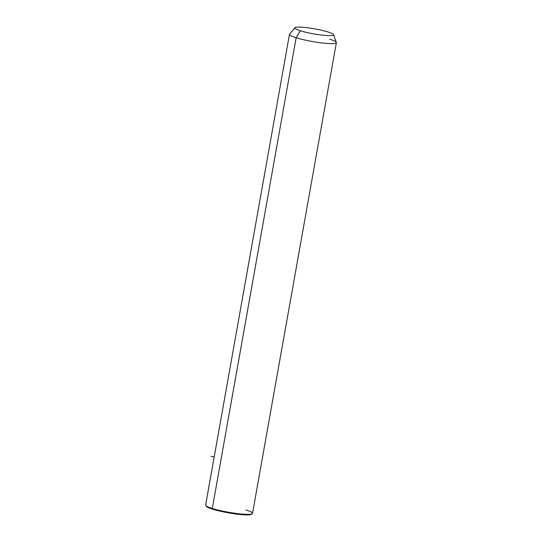 <?xml version="1.0" encoding="UTF-8"?>
<svg xmlns="http://www.w3.org/2000/svg" width="542" height="542" viewBox="0 0 542 542"><rect width="100%" height="100%" fill="white"/><g stroke="black" fill="none" stroke-linecap="round" stroke-linejoin="round"><path stroke-width="0.81" d="M333.472 34.6L336.338 42.398A23.814 3.11 -169.9 0 1 322.341 43.008A23.814 3.11 -169.9 0 1 296.149 37.737L300.376 30.758A19.607 2.561 10.1 0 0 321.941 35.101A19.607 2.561 10.1 0 0 333.472 34.6A19.607 2.561 10.1 0 0 328.005 31.964A19.607 2.561 10.1 0 0 307.802 27.791A19.607 2.561 10.1 0 0 294.977 27.744A19.607 2.561 10.1 0 0 300.376 30.758L296.149 37.737A23.814 3.11 -169.9 0 1 289.591 34.071L294.977 27.744M328.005 31.964A19.607 2.561 -169.9 0 1 327.68 35.582A19.607 2.561 -169.9 0 1 300.376 30.758A19.607 2.561 -169.9 0 1 300.695 27.141A19.607 2.561 -169.9 0 1 328.005 31.964M336.365 42.642L252.518 513.369A23.814 3.11 -169.9 0 1 237.667 513.633A23.814 3.11 -169.9 0 1 212.301 508.464A23.814 3.11 -169.9 0 1 205.635 505.015L289.482 34.288A23.814 3.11 10.1 0 0 296.149 37.737L212.301 508.464L296.149 37.737A23.814 3.11 10.1 0 0 321.514 42.906A23.814 3.11 10.1 0 0 336.365 42.642A23.814 3.11 10.1 0 0 329.699 39.2M206.197 505.882A23.11 3.015 10.1 0 0 212.667 509.168A23.11 3.015 10.1 0 0 237.098 514.162A23.11 3.015 10.1 0 0 251.691 513.985M252.24 513.735L251.441 514.283A23.11 3.015 -169.9 0 1 235.878 514.006A23.11 3.015 -169.9 0 1 212.667 509.168L212.301 508.464A23.814 3.11 10.1 0 0 236.21 513.45A23.814 3.11 10.1 0 0 252.24 513.735A23.814 3.11 10.1 0 0 245.851 509.927M212.301 508.464L212.667 509.168A23.11 3.015 -169.9 0 1 206.326 506.248L205.764 505.456A23.814 3.11 10.1 0 0 212.301 508.464M214.185 456.987L211.102 456.323"/></g></svg>
